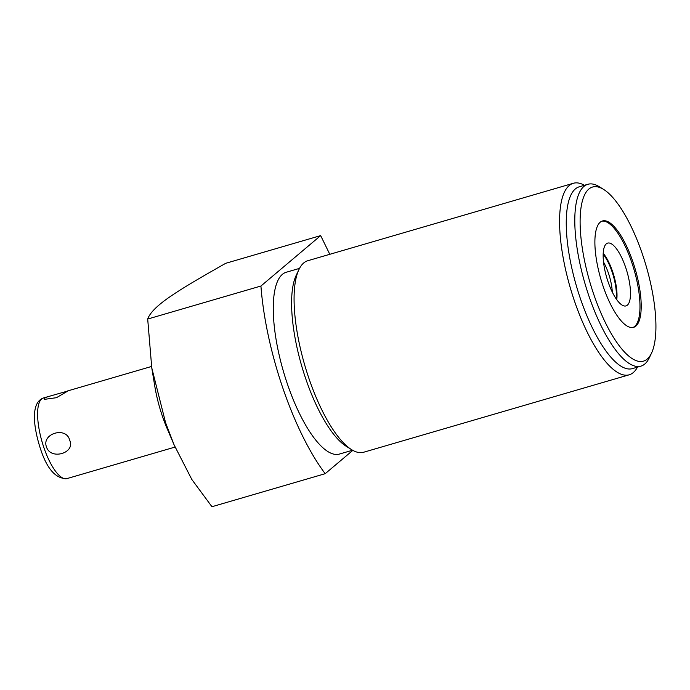 <?xml version="1.0" encoding="UTF-8"?>
<svg xmlns="http://www.w3.org/2000/svg" width="690" height="690" viewBox="0 0 690 690"><rect width="100%" height="100%" fill="white"/><g stroke="black" fill="none" stroke-linecap="round" stroke-linejoin="round"><path stroke-width="1.03" d="M612.306 292.112A26.332 8.496 -106.3 0 0 608.399 273.076A26.332 8.496 73.7 0 0 603.543 262.079M616.748 299.676A29.843 9.626 -106.3 0 0 612.522 271.36A29.843 9.626 73.7 0 0 603.232 253.316M625.563 267.134A32.715 10.557 -106.3 0 1 625.226 306.041A32.715 10.557 -106.3 0 1 608.088 281.874A32.715 10.557 73.7 0 1 606.959 243.398A32.715 10.557 73.7 0 1 625.563 267.134M632.937 327.491A55.416 17.88 -106.3 0 0 631.617 262.019A55.416 17.88 73.7 0 0 601.93 221.154M632.842 261.657A55.416 17.88 73.7 0 0 602.534 220.947A55.416 17.88 73.7 0 0 603.25 286.635A55.416 17.88 73.7 0 0 633.558 327.345A55.416 17.88 73.7 0 0 632.842 261.657M651.489 353.194A90.683 29.256 -106.3 0 0 642.252 253.713A90.683 29.256 73.7 0 0 603.75 189.508A90.683 29.256 73.7 0 0 593.831 294.578A90.683 29.256 -106.3 0 0 651.489 353.194L649.316 357.782A94.711 30.558 -106.3 0 1 640.898 366.14A94.711 30.558 -106.3 0 1 589.096 296.553A94.711 30.558 73.7 0 1 587.863 184.29A94.711 30.558 73.7 0 1 599.455 186.817L603.75 189.508M640.898 366.14L632.359 368.632A94.711 30.558 -106.3 0 1 580.549 299.046A94.711 30.558 73.7 0 1 579.324 186.783L587.863 184.29M637.474 367.14A99.748 32.18 -106.3 0 1 633.282 372.565A99.748 32.18 -106.3 0 1 629.185 374.808A99.748 32.18 -106.3 0 1 574.632 301.521A99.748 32.18 -106.3 0 1 569.241 185.515A99.748 32.18 -106.3 0 1 573.33 183.281A99.748 32.18 -106.3 0 1 584.439 185.291M629.185 374.808L363.673 452.235A99.748 32.18 -106.3 0 1 351.469 449.578A99.748 32.18 -106.3 0 1 309.111 378.948A99.748 32.18 -106.3 0 1 298.96 269.523A99.748 32.18 -106.3 0 1 303.721 262.95A99.748 32.18 -106.3 0 1 307.818 260.716L573.33 183.281M298.96 269.523L296.234 275.25A94.711 30.558 73.7 0 0 305.877 379.155A94.711 30.558 -106.3 0 0 346.095 446.206L351.469 449.578M352.564 450.225L339.368 454.08A94.711 30.558 -106.3 0 1 287.566 384.494A94.711 30.558 73.7 0 1 286.333 272.222L299.529 268.376M352.823 450.372L325.188 473.694A151.136 48.766 -106.3 0 1 260.932 286.022L320.66 235.609L329.794 254.299M151.766 367.882L154.784 386.184A63.144 20.372 73.7 0 0 162.443 416.329A63.144 20.372 73.7 0 0 167.187 428.697L174.07 444.8L165.566 422.625L151.766 367.882L147.695 319.047C149.644 313.398 156.13 306.627 167.153 298.718C179.322 290.214 191.07 282.917 225.742 263.295L320.66 235.609M260.932 286.022L147.695 319.047M325.188 473.694L211.951 506.719L191.82 479.472L174.07 444.8M69.699 440.255C75.779 452.985 50.732 460.497 46.506 447.017C41.279 433.579 66.344 426.015 69.699 440.255M175.053 447.068L66.904 478.61C55.726 478.903 46.851 468.795 40.296 448.293C33.137 425.997 30.765 402.503 43.392 398.001L47.731 396.741L44.238 398.199L44.41 399.355L56.442 397.699L67.827 391.032L47.731 396.741M616.213 298.917A29.385 9.479 73.7 0 0 611.987 271.575A29.385 9.479 73.7 0 0 603.189 254.239M43.392 398.001A41.986 13.541 -106.3 0 0 43.944 447.767A41.986 13.541 73.7 0 0 66.904 478.61M67.387 391.006L151.541 366.468"/></g></svg>

